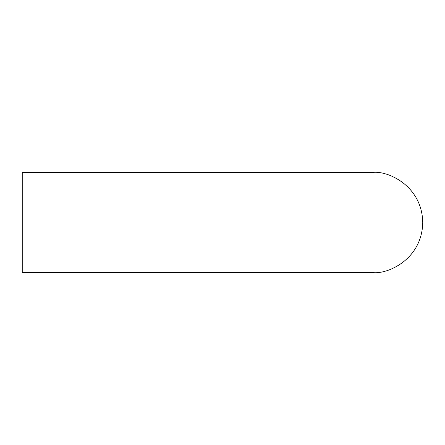 <?xml version="1.0" encoding="UTF-8"?>
<svg xmlns="http://www.w3.org/2000/svg" width="445" height="445" viewBox="0 0 445 445"><rect width="100%" height="100%" fill="white"/><g stroke="black" fill="none" stroke-linecap="round" stroke-linejoin="round"><path stroke-width="0.67" d="M22.25 272.562L372.688 272.562C387.334 274.576 422.066 259.552 422.75 222.5C422.066 185.448 387.334 170.424 372.688 172.438L22.25 172.438L22.25 272.562"/></g></svg>
